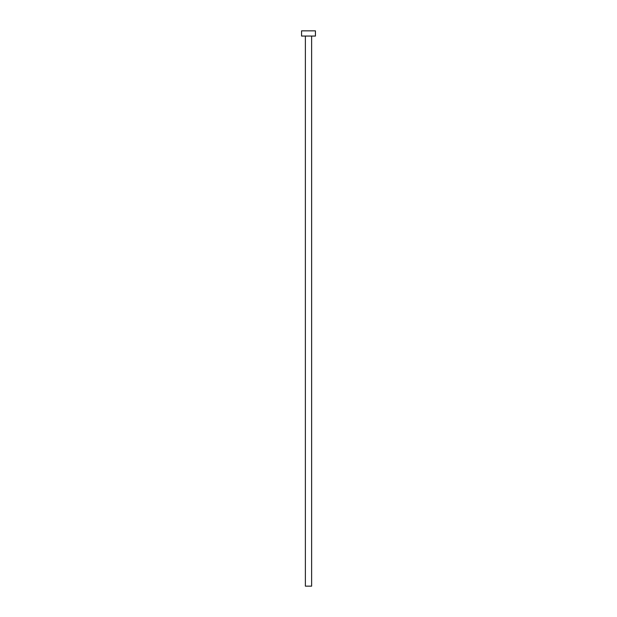 <?xml version="1.0" encoding="UTF-8"?>
<svg xmlns="http://www.w3.org/2000/svg" width="617" height="617" viewBox="0 0 617 617"><rect width="100%" height="100%" fill="white"/><g stroke="black" fill="none" stroke-linecap="round" stroke-linejoin="round"><path stroke-width="0.46" stroke-dasharray="3.08 2.31" d="M311.624 36.056L301.559 36.056L311.624 36.056M301.559 30.85L315.441 30.85L301.559 30.85M311.624 586.15L305.376 586.15L311.624 586.15"/><path stroke-width="0.93" d="M305.376 36.056L305.376 586.15L311.624 586.15L311.624 36.056L311.624 586.15L305.376 586.15L305.376 36.056M301.559 30.85L301.559 36.056L315.441 36.056L315.441 30.85L301.559 30.85L301.559 36.056L315.441 36.056L315.441 30.85L301.559 30.85"/></g></svg>

